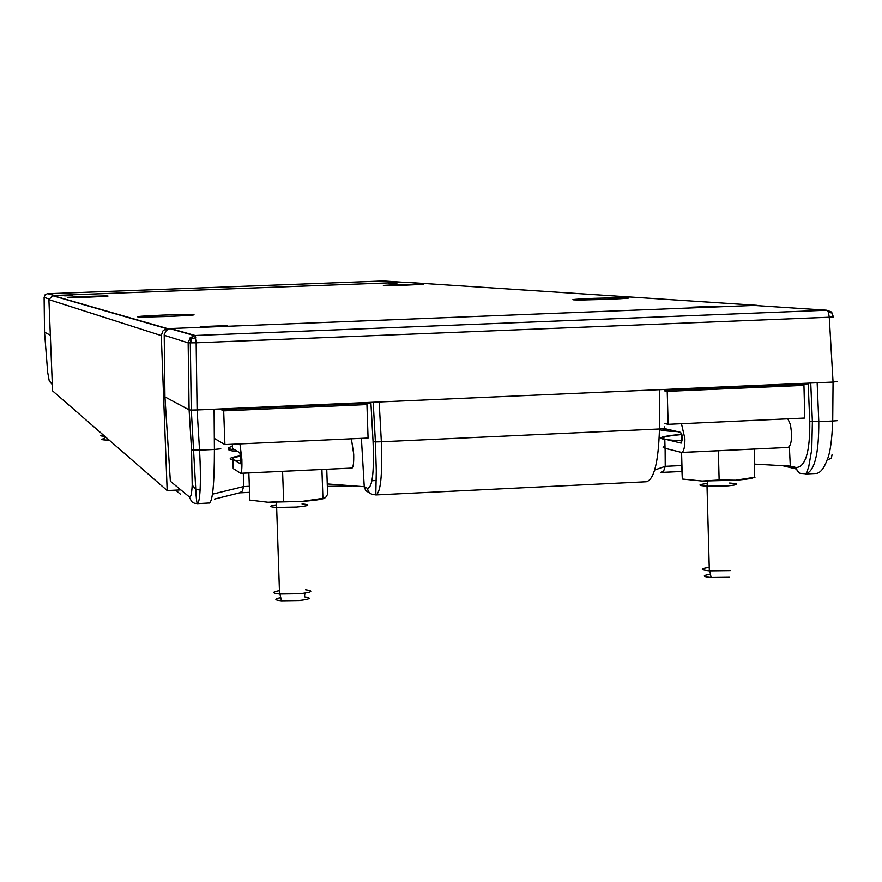 <?xml version="1.0" encoding="UTF-8"?>
<svg xmlns="http://www.w3.org/2000/svg" width="882" height="882" viewBox="0 0 882 882"><rect width="100%" height="100%" fill="white"/><g stroke="black" fill="none" stroke-linecap="round" stroke-linejoin="round"><path stroke-width="1.32" d="M190.159 337.751L191.57 338.71L190.821 342.855L188.164 342.855L190.159 337.751L195.12 335.491L170.623 328.523L754.077 305.426L826.809 310.221L831.572 312.019L831.991 312.989L828.452 312.316L826.809 310.221L195.12 335.491L196.157 342.8L829.256 317.222L828.452 312.316M191.559 449.952L192.199 485.067C191.725 493.986 190.766 497.922 189.31 496.886L191.626 501.671L194.327 503.17L197.414 503.633C198.704 503.027 199.597 498.517 200.093 490.083C200.633 479.599 200.446 466.28 199.541 450.129L191.559 449.952L189.112 409.876L191.273 410.064L190.325 342.855L191.019 338.28L194.294 335.579L169.862 328.6L166.257 330.397L164.239 334.609L164.217 335.292L188.164 342.855L189.112 409.876L164.945 396.889L164.217 335.292M170.623 328.523L169.862 328.6M189.31 496.886L170.358 481.219L164.945 396.889M191.57 338.71L195.738 337.707M831.991 312.989L833.369 316.903L829.256 317.222L833.06 382.06L197.105 409.965L196.157 342.8L190.821 342.855M200.093 490.083L195.771 489.29L191.306 410.064L197.105 409.965L199.541 450.129L214.403 449.445L214.083 409.226M837.514 381.432L833.06 382.06L832.718 421.012L818.794 421.651L817.162 382.755M659.626 389.668L659.46 428.972L381.355 441.761L379.161 401.983M782.621 465.674L796.413 469.026M815.255 473.502L816.456 473.436C820.392 472.895 823.942 468.408 827.118 459.941C830.083 453.48 831.958 440.504 832.718 421.012L837.161 420.681M664.598 390.131L807.658 383.846L807.625 383.174M220.28 408.95L220.28 409.645L370.638 403.041L370.594 402.357M370.881 402.346L373.064 441.606C374.255 472.421 372.369 487.967 367.397 488.264L364.255 486.688L361.4 438.343M375.798 494.934L376.294 470.944L375.401 441.915L381.355 441.761C382.49 475.398 380.638 493.115 375.798 494.923L646.274 481.737C654.047 479.808 658.446 462.212 659.46 428.972L664.433 428.222M645.271 481.793L645.944 481.759M208.935 503.071L209.365 503.038C212.683 501.296 214.37 483.424 214.403 449.445L220.787 448.773M808.155 383.152L809.786 421.541L818.794 421.651C818.915 454.55 814.395 472.002 805.244 473.987L815.982 473.469M213.168 493.975L243.564 486.555L242.374 491.053L239.628 492.829M239.529 492.84L214.502 499.069M327.255 483.92L364.255 486.688L365.721 490.613L369.558 492.917M681.676 471.473L660.541 472.498L663.727 470.801L665.237 466.313L654.411 470.117M789.346 446.457L790.305 466.104L796.17 467.515L797.328 471.032L800.117 473.358L805.707 473.744M665.039 436.281L665.05 436.877M665.116 448.288L665.237 466.313L681.51 465.531M249.33 486.28L243.564 486.555L243.322 473.193M384.144 281.016L403.846 282.317L54.43 295.481L47.738 293.574L45.136 294.742L44.111 297.388L48.94 298.91M47.683 293.717L383.405 280.972M44.111 297.388L44.541 332.139L50.34 335.259M44.541 332.139L47.683 372.347L49.282 381.112L52.281 383.593M240.72 460.922C226.773 459.687 226.707 457.967 240.499 455.785M234.888 449.842C227.534 448.971 226.608 447.858 232.131 446.479M229.342 448.784C227.17 449.952 229.982 450.867 237.787 451.529M682.183 440.846L681.72 440.835C653.816 439.269 653.838 437.075 681.797 434.231M669.802 429.81L661.842 428.884M659.46 429.512C661.18 430.482 667.244 431.188 677.652 431.64M352.69 485.828L327.343 486.39M180.38 494.129L175.628 490.127M345.138 485.254L345.171 486.191M162.961 315.083L187.458 314.455C200.545 314.609 194.238 315.282 168.528 316.44L143.843 317.079C131.01 316.903 137.383 316.241 162.961 315.083M593.873 298.337L620.41 297.653C635.007 297.73 630.828 298.281 607.885 299.329L581.161 300.001C566.762 299.913 570.996 299.362 593.873 298.337M399.811 284.577L419.722 284.037C427.583 284.059 423.382 284.412 407.12 285.095L387.132 285.636C379.381 285.603 383.604 285.25 399.811 284.577M86.238 296.418L104.903 295.911C112.102 295.966 106.843 296.374 89.115 297.113L70.362 297.62C63.284 297.554 68.576 297.157 86.238 296.418M72.379 295.635L64.64 295.845L72.379 295.635M396.867 283.398L388.587 283.618L396.867 283.398M717.474 306.175L691.664 307.201L717.474 306.175M227.435 325.568L200.269 326.638L227.435 325.568M161.285 335.59L167.172 490.535L52.578 390.869L48.907 299.615L161.285 335.59L162.795 331.07L164.956 329.35L167.69 328.644L756.833 305.315L759.402 305.778M48.907 299.615L52.688 295.536L405.511 282.251L756.833 305.315M167.172 490.535L180.303 489.907M371.928 480.712L376.195 480.503M103.172 434.87C99.589 435.476 99.787 435.917 103.756 436.215L104.771 436.27M104.638 438.597C100.735 439.214 100.857 439.677 105.002 439.975L109.181 440.107M326.748 469.246L327.619 494.284L325.535 497.624L322.922 498.319L321.919 469.478M279.429 590.609C271.777 592.02 271.81 593.145 279.55 594.005L299.66 593.729C312.261 592.252 314.19 590.907 305.47 589.705M280.774 597.698C273.971 599.01 274.203 600.047 281.468 600.807L299.163 600.543C310.497 599.198 312.239 597.963 304.4 596.849L304.963 593.112M232.44 447.494L232.473 448.442L239.827 452.72L240.698 458.618L240.301 463.734L232.87 459.213C231.514 458.276 234.072 457.273 240.543 456.192M240.874 473.27L352.083 468.055C353.34 467.008 353.88 462.355 353.704 454.12L351.389 438.795M239.959 443.9L241.877 459.324C242.098 467.614 241.734 472.278 240.797 473.314L233.223 468.574L232.87 459.213M233.179 467.537L233.223 468.574M322.922 498.319L301.798 501.428L283.651 501.274L282.582 471.341M248.845 472.939L249.838 500.083L268.095 502.244L283.651 501.274M304.996 501.185C314.51 500.392 320.872 499.477 324.08 498.429M301.798 501.428L268.095 502.244M214.425 438.453L224.921 444.583L368.081 438.034L366.945 404.562L363.263 403.361M221.095 409.612L223.686 410.869L224.921 444.583M223.686 410.869L366.945 404.562M709.249 567.335C699.9 568.669 699.933 569.827 709.337 570.83L730.285 570.588M710.462 574.281C702.039 575.527 702.248 576.596 711.079 577.501L729.491 577.269M664.488 428.575L680.683 432.345L682.315 438.078L681.169 443.106L664.785 439.115C659.802 437.593 665.502 436.061 681.874 434.539M681.918 452.411L787.979 447.439C790.426 446.358 791.639 441.783 791.65 433.724L790.448 424.54L787.847 418.829M681.466 423.691L684.906 438.696C684.95 446.799 683.892 451.386 681.742 452.466L665.05 448.277L664.785 439.115M664.984 446.038L663.088 447.196L665.05 448.277M754.54 477.338L754.253 449.037M755.003 477.228L735.709 480.205L719.139 479.995L718.345 450.735M681.147 452.422L682.315 479.025L681.577 452.477M719.139 479.995L702.193 481.032L682.315 479.025M738.62 479.973C747.032 479.257 752.114 478.43 753.878 477.493M735.709 480.205L702.193 481.032M664.455 423.47L668.148 424.308L804.792 418.046L803.954 385.335L797.085 384.309M664.598 390.869L667.222 391.354L668.148 424.308M667.222 391.354L803.954 385.335M209.541 502.961L197.414 503.633C196.73 502.961 196.179 498.187 195.771 489.29L192.199 485.067M827.118 459.941L831.307 458.254L832.112 454.484M373.196 402.236L375.401 441.915L373.064 441.606M367.397 488.264L368.246 491.208L370.253 493.49L373.053 494.67L375.831 494.703M196.642 503.435L197.248 503.413M681.676 471.451L660.861 472.454M249.551 492.321L239.904 492.795M790.305 466.104L754.65 464.108M809.786 421.541C810.084 451.683 805.542 467.008 796.17 467.515M49.282 381.112L52.325 384.574M167.69 328.644L52.688 295.536M302.03 503.92C311.214 504.747 309.406 505.783 296.584 507.051L276.441 507.426C268.635 506.83 268.679 505.959 276.573 504.824M232.473 448.442L232.33 444.241M729.568 483.016C739.524 483.766 739.006 484.703 728.003 485.828L707.022 486.18C697.508 485.486 697.596 484.593 707.287 483.501M664.477 428.233L664.444 426.866M796.292 468.562L784.947 465.806M249.551 492.354L239.661 492.829M805.244 473.987C805.498 475.111 806.644 472.752 808.706 466.898L811.771 449.324L812.388 421.794L810.745 383.031M53.89 295.492L47.562 293.585M682.062 435.388L681.72 440.835M187.502 315.491L187.458 314.455M620.443 298.733L620.41 297.653M166.93 328.71L52.236 295.58M103.723 435.355L103.756 436.215M105.002 439.975L104.01 436.226M276.474 502.343L279.55 594.005M281.468 600.807L279.969 594.038M352.083 468.055L240.797 473.314M707.584 481.098L707.022 486.18L709.337 570.83M711.079 577.501L709.812 570.863M787.979 447.439L681.742 452.466"/></g></svg>
